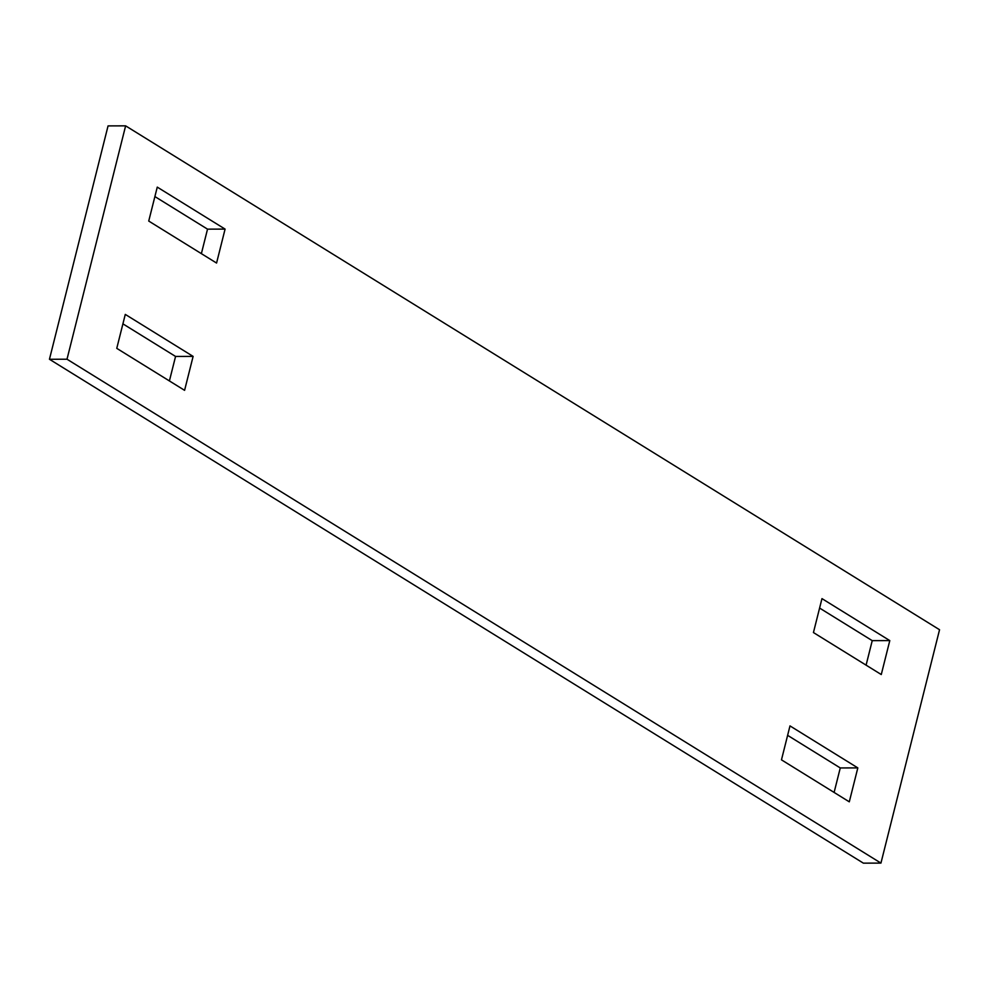 <?xml version="1.0" encoding="UTF-8"?>
<svg xmlns="http://www.w3.org/2000/svg" width="989" height="989" viewBox="0 0 989 989"><rect width="100%" height="100%" fill="white"/><g stroke="black" fill="none" stroke-linecap="round" stroke-linejoin="round"><path stroke-width="1.48" d="M889.791 640.6L821.97 598.617L813.44 632.552L881.273 674.547L889.791 640.6L872.236 640.649L866.092 665.152M880.939 863.1L939.55 629.733L125.628 125.85L67.005 359.217L49.45 359.267L863.372 863.15L880.939 863.1L67.005 359.217M857.822 767.897L849.291 801.832L781.471 759.849L789.988 725.901L857.822 767.897L840.267 767.946L787.627 735.346M193.115 356.399L125.282 314.403L116.764 348.351L184.584 390.334L193.115 356.399L175.56 356.448L122.908 323.848M225.084 229.102L216.566 263.049L148.733 221.054L157.263 187.119L225.084 229.102L207.529 229.151L154.89 196.564M125.628 125.85L108.061 125.9L49.45 359.267M819.597 608.062L872.236 640.649M834.11 792.436L840.267 767.946M169.403 380.938L175.56 356.448M201.373 253.654L207.529 229.151"/></g></svg>
